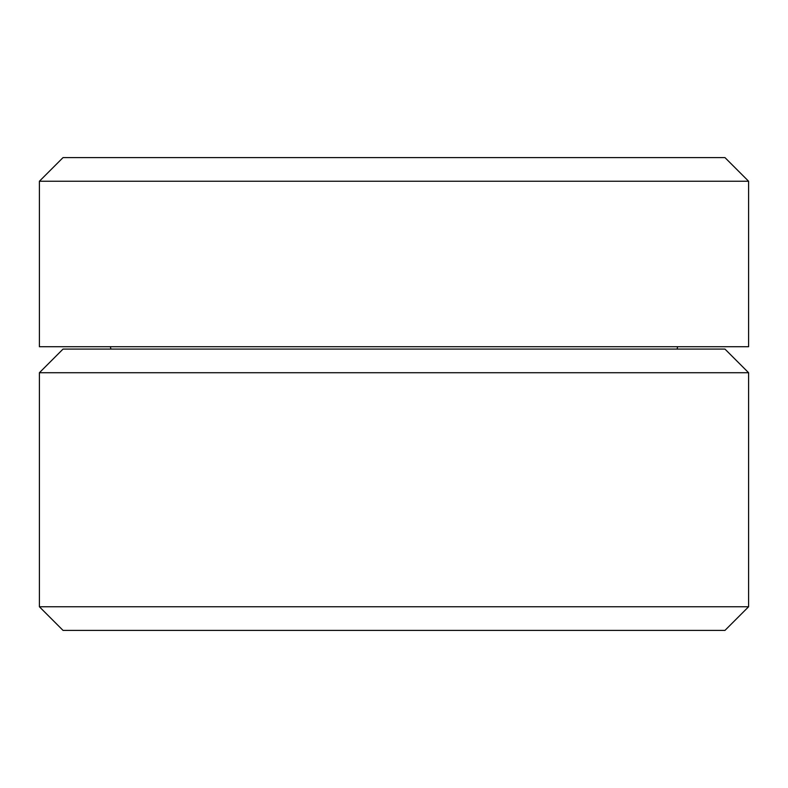 <?xml version="1.0" encoding="UTF-8"?>
<svg xmlns="http://www.w3.org/2000/svg" width="788" height="788" viewBox="0 0 788 788"><rect width="100%" height="100%" fill="white"/><g stroke="black" fill="none" stroke-linecap="round" stroke-linejoin="round"><path stroke-width="1.18" d="M394 346.72L39.4 346.72L39.4 181.24L748.6 181.24L748.6 346.72L394 346.72M39.4 181.24L63.04 157.6L724.96 157.6L748.6 181.24M748.6 372.724L724.96 349.084L63.04 349.084L39.4 372.724L39.4 606.76L748.6 606.76L748.6 372.724L39.4 372.724M748.6 606.76L724.96 630.4L63.04 630.4L39.4 606.76M110.95 349.084L110.32 346.72M677.05 349.084L677.68 346.72"/></g></svg>
